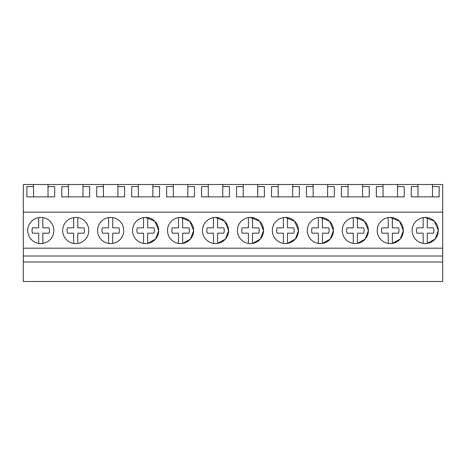 <?xml version="1.0" encoding="UTF-8"?>
<svg xmlns="http://www.w3.org/2000/svg" width="466" height="466" viewBox="0 0 466 466"><rect width="100%" height="100%" fill="white"/><g stroke="black" fill="none" stroke-linecap="round" stroke-linejoin="round"><path stroke-width="0.7" d="M23.3 261.985L23.3 281.505L442.7 281.505L442.7 261.985L23.3 261.985L23.3 256.026L442.7 256.026L442.7 261.985M33.535 184.495L48.015 184.495L48.015 186.581L54.703 186.581L54.703 196.879L26.847 196.879L26.847 186.581L33.535 186.581L33.535 184.495L23.3 184.495L23.3 256.026M23.3 248.192L442.7 248.192L442.7 256.026M23.3 212.152L442.7 212.152L442.7 248.192M40.775 217.441A13.071 13.071 0 0 0 27.704 230.513A13.071 13.071 0 0 0 40.775 243.584A13.071 13.071 0 0 0 53.846 230.513A13.071 13.071 0 0 0 40.775 217.441M285.425 243.584A13.071 13.071 0 0 0 298.496 230.513A13.071 13.071 0 0 0 285.425 217.441A13.071 13.071 0 0 0 272.354 230.513A13.071 13.071 0 0 0 285.425 243.584L283.363 243.421L283.363 233.186L277.13 233.186A8.714 8.714 0 0 1 277.13 227.839L283.363 227.839L283.363 217.605A13.071 13.071 0 0 0 283.363 243.421M320.375 243.584A13.071 13.071 0 0 0 333.446 230.513A13.071 13.071 0 0 0 320.375 217.441A13.071 13.071 0 0 0 307.304 230.513A13.071 13.071 0 0 0 320.375 243.584L318.313 243.421L318.313 233.186L312.08 233.186A8.714 8.714 0 0 1 312.08 227.839L318.313 227.839L318.313 217.605A13.071 13.071 0 0 0 318.313 243.421M110.675 243.584A13.071 13.071 0 0 0 123.746 230.513A13.071 13.071 0 0 0 110.675 217.441A13.071 13.071 0 0 0 97.604 230.513A13.071 13.071 0 0 0 110.675 243.584L108.613 243.421L108.613 233.186L102.38 233.186A8.714 8.714 0 0 1 102.38 227.839L108.613 227.839L108.613 217.605A13.071 13.071 0 0 0 108.613 243.421M75.725 217.441A13.071 13.071 0 0 0 62.654 230.513A13.071 13.071 0 0 0 75.725 243.584A13.071 13.071 0 0 0 88.796 230.513A13.071 13.071 0 0 0 75.725 217.441M180.575 243.584A13.071 13.071 0 0 0 193.646 230.513A13.071 13.071 0 0 0 180.575 217.441A13.071 13.071 0 0 0 167.504 230.513A13.071 13.071 0 0 0 180.575 243.584L178.513 243.421L178.513 233.186L172.28 233.186A8.714 8.714 0 0 1 172.28 227.839L178.513 227.839L178.513 217.605A13.071 13.071 0 0 0 178.513 243.421M145.625 243.584A13.071 13.071 0 0 0 158.696 230.513A13.071 13.071 0 0 0 145.625 217.441A13.071 13.071 0 0 0 132.554 230.513A13.071 13.071 0 0 0 145.625 243.584L143.563 243.421L143.563 233.186L137.33 233.186A8.714 8.714 0 0 1 137.33 227.839L143.563 227.839L143.563 217.605A13.071 13.071 0 0 0 143.563 243.421M215.525 217.441A13.071 13.071 0 0 0 202.454 230.513A13.071 13.071 0 0 0 215.525 243.584A13.071 13.071 0 0 0 228.596 230.513A13.071 13.071 0 0 0 215.525 217.441L224.746 221.251L228.596 230.454M390.275 217.441A13.071 13.071 0 0 0 377.204 230.513A13.071 13.071 0 0 0 390.275 243.584A13.071 13.071 0 0 0 403.346 230.513A13.071 13.071 0 0 0 390.275 217.441L399.496 221.257L403.346 230.466M355.325 217.441A13.071 13.071 0 0 0 342.254 230.513A13.071 13.071 0 0 0 355.325 243.584A13.071 13.071 0 0 0 368.396 230.513A13.071 13.071 0 0 0 355.325 217.441L364.546 221.257L368.396 230.46M250.475 217.441A13.071 13.071 0 0 0 237.404 230.513A13.071 13.071 0 0 0 250.475 243.584A13.071 13.071 0 0 0 263.546 230.513A13.071 13.071 0 0 0 250.475 217.441L259.696 221.251L263.546 230.454M425.225 243.584A13.071 13.071 0 0 0 438.296 230.513A13.071 13.071 0 0 0 425.225 217.441A13.071 13.071 0 0 0 412.154 230.513A13.071 13.071 0 0 0 425.225 243.584L423.163 243.421L423.163 233.186L416.93 233.186A8.714 8.714 0 0 1 416.93 227.839L423.163 227.839L423.163 217.605A13.071 13.071 0 0 0 423.163 243.421M48.015 184.495L417.985 184.495L417.985 196.879M397.515 184.495L397.515 186.581L404.203 186.581L404.203 196.879L376.347 196.879L376.347 186.581L383.035 186.581L383.035 196.879M383.035 184.495L383.035 186.581M362.565 184.495L362.565 186.581L369.253 186.581L369.253 196.879L341.397 196.879L341.397 186.581L348.085 186.581L348.085 196.879M348.085 184.495L348.085 186.581M327.615 184.495L327.615 186.581L334.303 186.581L334.303 196.879L306.447 196.879L306.447 186.581L313.135 186.581L313.135 196.879M313.135 184.495L313.135 186.581M292.665 184.495L292.665 186.581L299.353 186.581L299.353 196.879L271.497 196.879L271.497 186.581L278.185 186.581L278.185 196.879M278.185 184.495L278.185 186.581M257.715 184.495L257.715 186.581L264.403 186.581L264.403 196.879L236.547 196.879L236.547 186.581L243.235 186.581L243.235 196.879M243.235 184.495L243.235 186.581M222.765 184.495L222.765 186.581L229.453 186.581L229.453 196.879L201.597 196.879L201.597 186.581L208.285 186.581L208.285 196.879M208.285 184.495L208.285 186.581M187.815 184.495L187.815 186.581L194.503 186.581L194.503 196.879L166.647 196.879L166.647 186.581L173.335 186.581L173.335 196.879M173.335 184.495L173.335 186.581M152.865 184.495L152.865 186.581L159.553 186.581L159.553 196.879L131.697 196.879L131.697 186.581L138.385 186.581L138.385 196.879M138.385 184.495L138.385 186.581M117.915 184.495L117.915 186.581L124.603 186.581L124.603 196.879L96.747 196.879L96.747 186.581L103.435 186.581L103.435 196.879M103.435 184.495L103.435 186.581M82.965 184.495L82.965 186.581L89.653 186.581L89.653 196.879L61.797 196.879L61.797 186.581L68.485 186.581L68.485 196.879M68.485 184.495L68.485 186.581M442.7 212.152L442.7 184.495L432.465 184.495L432.465 186.581L439.153 186.581L439.153 196.879L411.297 196.879L411.297 186.581L417.985 186.581M417.985 184.495L432.465 184.495M287.487 243.421A13.071 13.071 0 0 0 287.487 217.605L287.487 227.839L293.72 227.839A8.714 8.714 0 0 1 293.72 233.186L287.487 233.186L287.487 243.421L295.351 239.011L298.496 230.565M298.496 230.46L294.646 221.251L285.425 217.441M322.437 243.421A13.071 13.071 0 0 0 322.437 217.605L322.437 227.839L328.67 227.839A8.714 8.714 0 0 1 328.67 233.186L322.437 233.186L322.437 243.421L330.301 239.011L333.446 230.565M333.446 230.46L329.596 221.251L320.375 217.441M182.637 243.421A13.071 13.071 0 0 0 182.637 217.605L182.637 227.839L188.87 227.839A8.714 8.714 0 0 1 188.87 233.186L182.637 233.186L182.637 243.421L190.495 239.017L193.646 230.577M193.646 230.449L189.79 221.251L180.575 217.441M147.687 243.421A13.071 13.071 0 0 0 147.687 217.605L147.687 227.839L153.92 227.839A8.714 8.714 0 0 1 153.92 233.186L147.687 233.186L147.687 243.421L155.545 239.017L158.696 230.577M158.696 230.449L154.84 221.251L145.625 217.441M217.587 243.421A13.071 13.071 0 0 0 217.587 217.605L217.587 227.839L223.82 227.839A8.714 8.714 0 0 1 223.82 233.186L217.587 233.186L217.587 243.421L225.451 239.017L228.596 230.571M392.337 243.421A13.071 13.071 0 0 0 392.337 217.605L392.337 227.839L398.57 227.839A8.714 8.714 0 0 1 398.57 233.186L392.337 233.186L392.337 243.421L400.201 239.011L403.346 230.559M357.387 243.421A13.071 13.071 0 0 0 357.387 217.605L357.387 227.839L363.62 227.839A8.714 8.714 0 0 1 363.62 233.186L357.387 233.186L357.387 243.421L365.251 239.011L368.396 230.565M252.537 243.421A13.071 13.071 0 0 0 252.537 217.605L252.537 227.839L258.77 227.839A8.714 8.714 0 0 1 258.77 233.186L252.537 233.186L252.537 243.421L260.401 239.011L263.546 230.571M427.287 243.421A13.071 13.071 0 0 0 427.287 217.605L427.287 227.839L433.52 227.839A8.714 8.714 0 0 1 433.52 233.186L427.287 233.186L427.287 243.421L435.157 239.006L438.296 230.554M438.296 230.472L434.452 221.257L425.225 217.441M397.515 186.581L397.515 196.879M362.565 186.581L362.565 196.879M327.615 186.581L327.615 196.879M292.665 186.581L292.665 196.879M257.715 186.581L257.715 196.879M222.765 186.581L222.765 196.879M187.815 186.581L187.815 196.879M152.865 186.581L152.865 196.879M117.915 186.581L117.915 196.879M82.965 186.581L82.965 196.879M48.015 186.581L48.015 196.879M33.535 186.581L33.535 196.879M432.465 186.581L432.465 196.879M38.713 243.421L38.713 233.186L32.48 233.186A8.714 8.714 0 0 1 32.48 227.839L38.713 227.839L38.713 217.605A13.071 13.071 0 0 0 38.713 243.421L40.775 243.584M49.07 227.839A8.714 8.714 0 0 1 49.07 233.186L42.837 233.186L42.837 243.421A13.071 13.071 0 0 0 42.837 217.605L42.837 227.839L49.07 227.839L42.837 227.839M38.713 233.186L32.48 233.186M73.663 243.421L73.663 233.186L67.43 233.186A8.714 8.714 0 0 1 67.43 227.839L73.663 227.839L73.663 217.605A13.071 13.071 0 0 0 73.663 243.421L75.725 243.584M84.02 227.839A8.714 8.714 0 0 1 84.02 233.186L77.787 233.186L77.787 243.421A13.071 13.071 0 0 0 77.787 217.605L77.787 227.839L84.02 227.839L77.787 227.839M73.663 233.186L67.43 233.186M118.97 227.839A8.714 8.714 0 0 1 118.97 233.186L112.737 233.186L112.737 243.421A13.071 13.071 0 0 0 112.737 217.605L112.737 227.839L118.97 227.839L112.737 227.839M108.613 233.186L102.38 233.186M143.563 233.186L137.33 233.186M147.687 227.839L153.92 227.839M178.513 233.186L172.28 233.186M182.637 227.839L188.87 227.839M213.463 243.421L213.463 233.186L207.23 233.186A8.714 8.714 0 0 1 207.23 227.839L213.463 227.839L213.463 217.605A13.071 13.071 0 0 0 213.463 243.421L215.525 243.584M213.463 233.186L207.23 233.186M217.587 227.839L223.82 227.839M248.413 243.421L248.413 233.186L242.18 233.186A8.714 8.714 0 0 1 242.18 227.839L248.413 227.839L248.413 217.605A13.071 13.071 0 0 0 248.413 243.421L250.475 243.584M248.413 233.186L242.18 233.186M252.537 227.839L258.77 227.839M283.363 233.186L277.13 233.186M287.487 227.839L293.72 227.839M318.313 233.186L312.08 233.186M322.437 227.839L328.67 227.839M353.263 243.421L353.263 233.186L347.03 233.186A8.714 8.714 0 0 1 347.03 227.839L353.263 227.839L353.263 217.605A13.071 13.071 0 0 0 353.263 243.421L355.325 243.584M353.263 233.186L347.03 233.186M357.387 227.839L363.62 227.839M388.213 243.421L388.213 233.186L381.98 233.186A8.714 8.714 0 0 1 381.98 227.839L388.213 227.839L388.213 217.605A13.071 13.071 0 0 0 388.213 243.421L390.275 243.584M388.213 233.186L381.98 233.186M392.337 227.839L398.57 227.839M423.163 233.186L416.93 233.186M427.287 227.839L433.52 227.839"/></g></svg>
